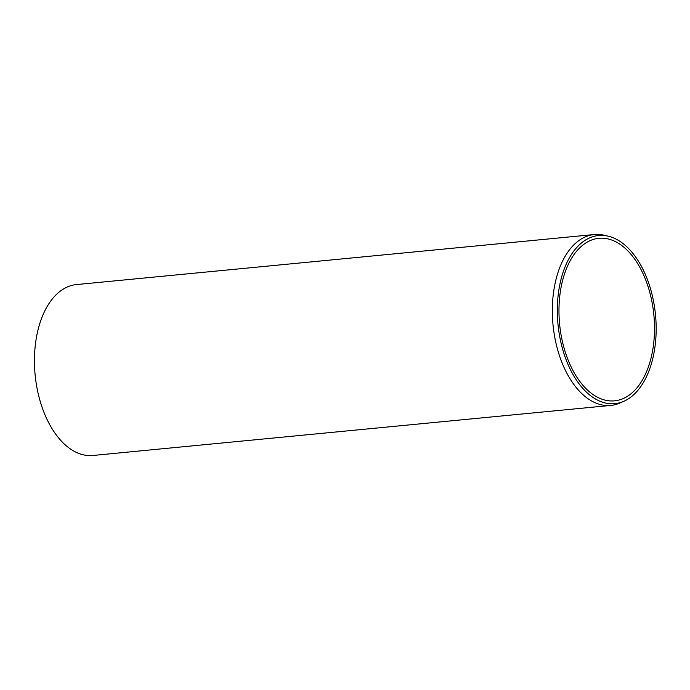 <?xml version="1.0" encoding="UTF-8"?>
<svg xmlns="http://www.w3.org/2000/svg" width="690" height="690" viewBox="0 0 690 690"><rect width="100%" height="100%" fill="white"/><g stroke="black" fill="none" stroke-linecap="round" stroke-linejoin="round"><path stroke-width="1.03" d="M608.062 236.144L603.914 235.178A85.845 49.784 84.5 0 0 594.306 234.522A85.845 49.784 84.5 0 0 556.278 344.465A85.845 49.784 84.5 0 0 610.823 405.418A85.845 49.784 84.5 0 0 620.129 402.934L624.019 401.201A84.465 48.981 -95.5 0 1 561.203 343.672A84.465 48.981 -95.5 0 1 608.062 236.144A84.465 48.981 -95.5 0 1 655.5 314.856A84.465 48.981 -95.5 0 1 624.019 401.201M610.823 405.418L92.926 455.478A85.845 49.784 -95.5 0 1 38.39 394.516A85.845 49.784 -95.5 0 1 76.409 284.582L594.306 234.522M562.721 342.861A81.636 47.343 84.5 0 0 614.592 400.83A81.636 47.343 84.5 0 0 653.87 315.011A81.636 47.343 84.5 0 0 598.886 238.309A81.636 47.343 84.5 0 0 562.721 342.861"/></g></svg>
